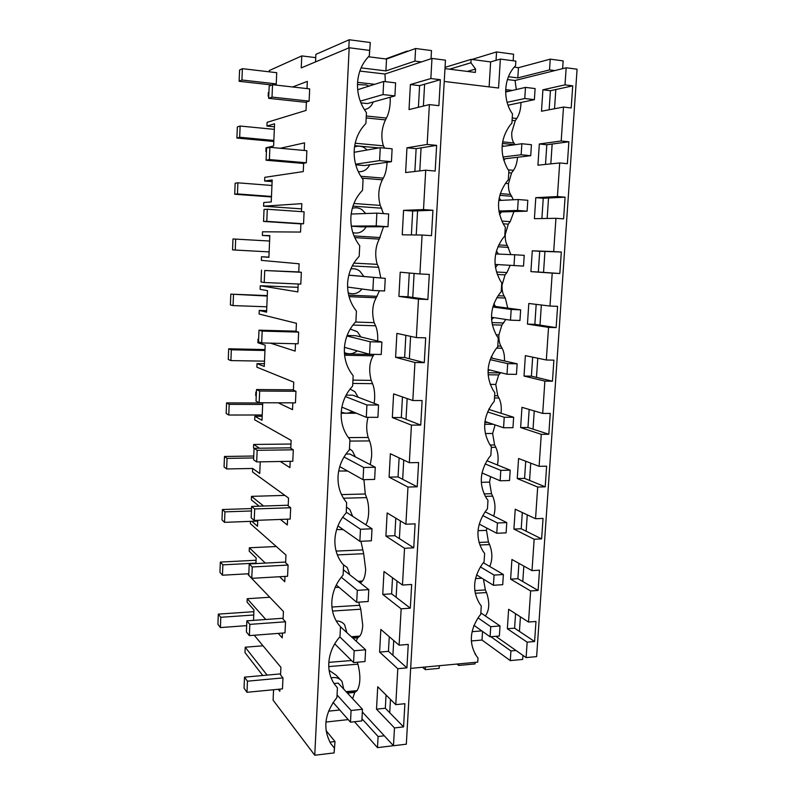 <?xml version="1.0" encoding="UTF-8"?>
<svg xmlns="http://www.w3.org/2000/svg" width="795" height="795" viewBox="0 0 795 795"><rect width="100%" height="100%" fill="white"/><g stroke="black" fill="none" stroke-linecap="round" stroke-linejoin="round"><path stroke-width="1.19" d="M368.582 86.257L366.495 84.966L357.482 84.568M384.661 148.099L383.399 145.853C380.815 137.207 381.501 128.552 385.466 119.896L386.45 118.067C388.546 114.013 389.798 108.756 390.216 102.307L390.216 97.229M364.398 109.64C368.622 108.796 371.563 106.242 373.223 101.979M360.264 101.144L383.021 94.565L394.916 95.917L367.469 103.579L360.92 102.863M356.18 640.939L357.76 637.779L359.767 636.109C361.417 634.162 362.411 630.544 362.749 625.248L360.781 609.218L358.704 602.153M352.632 698.696L354.759 692.425L357.084 690.636C360.493 684.485 360.771 675.661 357.909 664.163L357.283 662.235M359.837 71.063L384.979 74.024L431.973 58.432L430.85 78.546L410.389 84.548L409.028 109.571L429.389 104.612L427.154 144.442L406.96 147.8L405.619 172.545L425.713 170.209L423.506 209.572L403.562 210.347L402.24 234.813L422.085 235.042L419.899 273.957L400.213 272.208L398.901 296.396L418.488 299.129L416.341 337.597L396.894 333.383L395.592 357.313L414.94 362.49L412.814 400.521L393.614 393.883L392.333 417.554L411.432 425.126L409.326 462.72L390.365 453.736L389.093 477.149L407.964 487.057L405.887 524.233L387.155 512.934L385.903 536.088L404.536 548.282L402.479 585.05L383.985 571.496L382.743 594.402L401.147 608.841L399.11 645.192L380.835 629.431L379.613 652.099L397.788 668.714L395.781 704.668L377.734 686.751L376.512 709.17L394.479 727.932L393.475 745.74L362.321 711.962M384.979 74.024L385.346 81.666M383.409 213.597L380.298 205.418C377.744 196.464 378.42 187.938 382.345 179.819L383.319 178.13C385.386 174.353 386.618 169.285 387.036 162.905L387.056 162.319M380.795 277.912L378.649 267.309L377.228 264.347C374.703 255.106 375.379 246.698 379.245 239.116L383.518 226.734M377.675 341.035L377.685 340.866C377.933 334.675 377.237 329.657 375.598 325.791L374.187 322.661C371.692 313.141 372.358 304.843 376.184 297.777L379.463 290.751M374.177 403.333L374.634 398.941C374.882 392.809 374.197 387.712 372.567 383.667L371.176 380.368C368.711 370.569 369.377 362.391 373.153 355.832L374.207 354.361M370.281 464.648L371.613 456.4C371.861 450.328 371.185 445.17 369.576 440.927L368.194 437.469C366.276 430.83 366.217 424.113 368.025 417.335M365.789 524.68C367.36 522.236 368.314 518.429 368.632 513.272C368.87 507.25 368.204 502.023 366.614 497.61L365.253 493.993L363.951 479.673M360.463 582.973L362.45 581.056C364.239 578.989 365.312 575.153 365.67 569.548L363.683 553.698L360.92 541.286M357.571 82.352L374.723 84.31M349.184 47.76L369.596 50.393L369.307 55.869C362.152 63.113 358.227 72.196 357.531 83.127C357.144 94.078 360.115 103.916 366.445 112.642L365.899 123.483C358.774 130.797 354.868 139.85 354.182 150.653C353.805 161.464 356.766 171.114 363.067 179.581L362.52 190.293C355.435 197.677 351.559 206.7 350.873 217.373C350.506 228.066 353.457 237.516 359.728 245.734L359.191 256.318C352.145 263.761 348.28 272.764 347.614 283.318C347.246 293.872 350.178 303.134 356.428 311.103L355.902 321.558C348.886 329.08 345.05 338.044 344.384 348.478C344.016 358.903 346.948 367.986 353.169 375.707L352.642 386.052C345.666 393.624 341.85 402.568 341.194 412.883C340.836 423.188 343.748 432.083 349.939 439.575L349.422 449.791C342.486 457.423 338.69 466.347 338.034 476.543C337.686 486.649 340.558 495.325 346.64 502.569L346.242 512.795C339.336 520.496 335.56 529.381 334.914 539.467C334.576 548.769 337.06 556.838 342.387 563.665L343.609 565.096L343.102 575.083C336.235 582.834 332.479 591.699 331.833 601.666C331.505 610.252 333.671 617.765 338.352 624.204L340.489 626.788L339.992 636.656C333.155 644.467 329.418 653.301 328.792 663.159C328.464 671.119 330.372 678.125 334.486 684.187L337.418 687.774L336.921 697.533C324.599 713.165 322.551 728.528 330.79 743.613L334.367 748.075L334.139 752.905L314.76 755.24L349.184 47.76L301.235 67.903L301.772 55.908L269.247 70.556L269.197 71.808M418.409 107.285L419.601 85.641L410.389 84.548M429.389 104.612L438.89 105.675L440.37 79.709L419.601 85.641M440.37 79.709L430.85 78.546M397.788 668.714L406.921 667.86L408.262 644.417L399.11 645.192M394.479 727.932L403.572 726.888L404.884 703.694L395.781 704.668M431.973 58.432L445.458 60.172L406.325 744.19L393.475 745.74M425.713 170.209L435.173 171.034L436.634 145.366L427.154 144.442M422.085 235.042L431.496 235.648L432.947 210.268L423.506 209.572M418.488 299.129L427.869 299.506L429.3 274.424L419.899 273.957M414.94 362.49L424.282 362.649L425.693 337.845L416.341 337.597M411.432 425.126L420.734 425.077L422.125 400.551L412.814 400.521M407.964 487.057L417.216 486.798L418.597 462.551L409.326 462.72M404.536 548.282L413.748 547.825L415.109 523.855L405.887 524.233M401.147 608.841L410.319 608.175L411.671 584.474L402.479 585.05M361.079 67.873L385.913 70.904L414.92 61.106L421.42 61.94M369.327 55.481L370.301 42.532L349.214 39.75L315.873 54.368L315.536 61.901M309.394 95.002L309.672 88.891L272.536 84.697L272.009 97.089L309.116 101.114L309.394 95.002M307.009 88.593L307.327 81.398L292.63 86.973M274.434 126.802L266.931 126.067L267.09 122.331L306.025 110.435L306.403 101.999L309.116 101.114M271.85 84.976L239.136 81.299L239.573 70.059L242.376 68.668L276.72 72.693L276.193 85.115M268.929 92.25L268.332 92.478L268.183 96.235L268.77 96.006M266.931 126.067L274.563 123.811L273.619 145.992L266.027 147.771L265.878 151.487L266.464 151.358M280.287 148.267L304.555 142.862L304.217 150.444M306.602 156.734L306.87 150.692L269.903 147.323L269.386 159.566L306.323 162.776L306.602 156.734M272.109 181.618L264.646 181.022L264.795 177.325L303.263 171.581L303.64 163.233L306.323 162.776M264.646 181.022L272.178 179.978L271.244 201.94L263.751 202.516L263.592 206.203L301.822 203.649L301.454 211.629M303.829 217.8L304.097 211.818L267.299 209.254L266.782 221.368L303.561 223.773L303.829 217.8M269.813 235.906L262.37 235.459L262.529 231.792L300.54 232.061L300.908 223.812L303.561 223.773M262.37 235.459L269.823 235.588L268.899 257.332L261.485 256.735L261.336 260.382L299.109 263.791L298.731 271.989L301.355 272.288L300.818 284.113L264.218 282.493L264.725 270.509L301.355 272.288M296.068 331.187L259.001 330.163L262.171 331.098L261.674 342.943L298.115 343.798L298.652 332.101L296.058 331.406L296.426 323.297L259.1 314.045L259.25 310.438L266.583 312.177L267.488 290.642L260.124 289.36L260.273 285.733L297.837 291.904L298.195 283.994M270.489 343.152L295.164 351.102L295.502 343.738M293.425 389.818L256.517 389.55L259.657 391.031L259.16 402.747L295.442 402.846L295.969 391.279L293.405 390.186L293.762 382.156L256.884 367.191L257.033 363.613L264.278 366.475L265.182 345.159L257.898 342.744L258.047 339.147L258.613 339.326M278.22 402.797L292.52 409.673L292.828 402.846M256.248 395.89L255.692 395.612L255.841 392.054L256.397 392.323M262.738 402.757L262.002 420.257L254.837 416.292L254.688 419.83L291.139 440.4L290.781 448.34L293.305 449.821L292.789 461.269L256.676 461.905L257.163 450.308L293.305 449.821M280.317 461.488L289.907 467.629L290.195 461.319M254.062 448.34L253.516 447.983L253.655 444.455L259.558 448.231M260.233 461.845L259.746 473.512L252.661 468.464L252.512 471.972L288.535 498.028L288.188 505.888L290.682 507.747L290.165 519.075L254.211 520.427L254.698 508.959L290.682 507.747M280.406 519.443L287.323 524.968L287.591 519.175M258.355 506.206L258.385 505.55L251.349 499.856L251.498 496.358L263.602 506.037M257.759 520.298L257.51 526.25L251.836 521.311M285.653 562.025L249.233 563.933L252.254 566.984L251.777 578.333L287.571 576.276L288.088 565.066L285.614 562.83L285.971 555.059L250.355 523.617L250.455 521.361M279.572 576.733L284.769 581.711L285.007 576.425M255.93 563.585L256.169 557.981L249.203 551.233L249.352 547.775L265.331 563.089M283.119 618.242L246.857 620.845L249.849 624.383L249.372 635.612L285.007 632.87L285.514 621.779L283.08 619.186L283.427 611.494L248.229 574.775L248.269 573.771M278.23 633.396L282.235 637.868L282.454 633.068M253.526 620.368L253.963 609.914L247.086 602.133L247.225 598.715L265.798 619.484M254.241 635.245L280.903 667.333L280.555 674.945L282.97 677.896L282.473 688.877L246.987 692.296L247.454 681.186L282.97 677.896M278.24 689.285L279.82 691.302L279.92 689.126M262.757 675.502L244.979 652.566L245.208 647.219L267.1 675.104M273.559 689.742L273.102 700.156L314.76 755.24M431.039 58.741L431.496 50.592L415.616 48.495L386.529 59.049L368.443 56.753M436.634 145.366L416.133 148.675L414.871 171.462M432.947 210.268L412.694 211.013L411.383 234.923M409.286 273.013L407.974 296.774L398.901 296.396M414.096 273.44L412.764 297.439L407.974 296.774M405.857 335.321L404.635 357.482L395.592 357.313M410.608 336.355L409.365 358.734L404.635 357.482M402.459 396.944L401.326 417.534L392.333 417.554M407.159 398.563L406.007 419.353L401.326 417.534M399.11 457.88L398.057 476.93L389.093 477.149M403.741 460.076L402.677 479.305L398.057 476.93M395.791 518.141L394.827 535.691L385.903 536.088M400.372 520.904L399.388 538.613L394.827 535.691M392.511 577.746L391.627 593.825L382.743 594.402M397.033 581.056L396.129 597.284L391.627 593.825M389.262 636.696L388.457 651.334L379.613 652.099M393.724 640.551L392.909 655.319L388.457 651.334M386.052 695.009L385.327 708.236L376.512 709.17M403.572 726.888L385.327 708.236M354.481 721.731L377.496 747.638L392.611 745.809L392.67 744.855M424.6 84.21L423.387 106.073M389.719 712.727L390.464 699.391M417.574 210.834L416.232 234.972M421.062 147.88L419.79 170.895M414.92 61.106L415.616 48.495M348.816 47.919L349.214 39.75M385.913 70.904L386.529 59.049M268.183 96.235L268.76 96.294M301.772 55.908L315.724 57.638M444.971 68.609L475.36 72.424L475.569 69.046L470.928 62.765L471.127 59.367L490.634 61.911L489.114 86.884M407.279 51.526L408.262 51.168M410.657 668.376L477.735 662.116L477.984 657.942L476.453 656.014C468.901 643.612 469.736 630.455 478.948 616.552L480.756 614.336L481.283 605.919L479.753 603.932C472.18 591.242 473.015 577.965 482.277 564.092L484.076 561.876L484.364 557.633L484.622 553.38L483.082 551.342C475.48 538.364 476.334 524.948 485.626 511.115L487.434 508.909L487.723 504.626L487.981 500.333L486.441 498.246C478.819 484.96 479.683 471.415 489.014 457.612L490.833 455.426L491.121 451.093L491.38 446.76L489.829 444.614C482.187 431.029 483.062 417.355 492.433 403.582L494.261 401.405L494.55 397.033L494.808 392.66L493.258 390.454C485.596 376.562 486.47 362.749 495.881 349.015L497.72 346.859L498.008 342.436L498.276 338.014L496.716 335.758C489.034 321.558 489.919 307.605 499.369 293.911L501.208 291.765L501.506 287.303L501.774 282.831L500.214 280.516C492.503 265.997 493.397 251.906 502.887 238.252L504.746 236.115L505.034 231.603L505.312 227.092L503.742 224.727C496.01 209.87 496.915 195.64 506.445 182.025L508.303 179.899L508.611 175.347L508.889 170.796L507.309 168.361C499.558 153.177 500.462 138.797 510.042 125.232L511.91 123.126L512.487 113.924C502.37 99.872 503.752 77.294 515.548 65.766L515.856 61.126L500.363 59.078L490.634 61.911M444.236 81.448L498.564 88.026L500.363 59.078M508.224 105.745L508.502 105.099M520.417 616.831L519.443 631.409L514.594 628.169L515.558 613.72M471.346 640.959L482.009 640.045L510.281 660.605L522.683 659.433L522.961 655.378M562.621 68.648L563.148 60.887L550.249 59.148L518.459 67.694L514.276 67.148M572.718 85.84L571.198 107.961L563.496 107.057L561.191 140.983L568.882 141.788L567.372 163.691L559.7 162.955L557.424 196.554L565.076 197.18L563.585 218.864L555.944 218.307L553.688 251.568L561.32 252.035L559.839 273.51L552.217 273.102L549.981 306.045L557.593 306.353L556.132 327.62L548.54 327.371L546.324 359.996L553.896 360.145L552.455 381.203L544.883 381.113L542.697 413.42L550.249 413.41L548.818 434.269L541.276 434.338L539.099 466.327L546.622 466.168L545.211 486.828L537.688 487.047L535.542 518.728L543.045 518.419L541.634 538.881L534.151 539.249L532.014 570.631L539.487 570.184L538.096 590.447L530.633 590.953L528.526 622.048L535.979 621.452L534.598 641.525L527.155 642.171L526.111 657.594L536.625 656.61L577.081 69.205L566.169 67.764L565.006 84.866L572.718 85.84L550.418 90.719L549.146 109.77M568.882 141.788L546.821 144.75L545.509 164.426M565.076 197.18L543.253 198.263L541.902 218.546M561.32 252.035L539.716 251.27L538.334 272.029L530.911 271.632L552.217 273.102M544.943 251.458L543.542 272.387L538.334 272.029M541.345 305.002L539.994 325.135L534.846 324.34L536.178 304.376M537.778 358.217L536.486 377.387L531.398 376.164L532.66 357.154M534.24 410.935L533.018 429.141L527.969 427.511L529.172 409.445M530.732 463.137L529.569 480.418L524.581 478.371L525.724 461.229M527.264 514.862L526.161 531.219L521.222 528.764L522.305 512.537M523.826 566.09L522.782 581.543L517.893 578.7L518.916 563.367M407.308 51.039L385.615 58.929M471.127 59.367L445.041 67.366M475.569 69.046L467.311 71.411M470.928 62.765L449.572 69.185M548.53 198.005L547.159 218.456M552.157 144.034L550.826 163.869M555.814 89.537L554.522 108.756M563.496 107.057L541.494 111.221L542.906 89.795L550.418 90.719M565.006 84.866L542.906 89.795M566.169 67.764L515.051 80.484L507.429 79.56M554.811 70.586L549.534 69.9L550.249 59.148M496.04 60.34L496.557 51.923L471.912 59.466M496.557 51.923L513.57 54.219L513.153 60.768M549.534 69.9L517.813 77.89L508.442 76.718M515.051 80.484L516.293 89.527M512.248 117.998L516.79 118.485C519.493 114.271 520.884 108.935 520.954 102.476M516.79 118.485L515.259 120.711L511.781 132.298C511.543 136.978 512.238 140.536 513.848 142.951L515.1 144.69M485.318 615.946C489.442 610.391 489.849 602.6 486.53 592.563L485.367 589.94L483.44 579.128M526.111 657.594L495.841 636.308M527.155 642.171L507.349 628.766L508.631 609.268L528.526 622.048M530.633 590.953L510.619 579.157L511.92 559.481L532.014 570.631M534.151 539.249L513.918 529.092L515.23 509.227L535.542 518.728M537.688 487.047L517.257 478.56L518.579 458.506L539.099 466.327M541.276 434.338L520.626 427.551L521.957 407.318L542.697 413.42M544.883 381.113L524.014 376.065L525.366 355.643L546.324 359.996M548.54 327.371L527.453 324.102L528.804 303.481L549.981 306.045M553.688 251.568L532.282 250.823L530.911 271.632M555.944 218.307L534.409 218.675L535.79 197.657L543.253 198.263M557.424 196.554L535.79 197.657M559.7 162.955L537.937 165.201L539.328 143.984L546.821 144.75M561.191 140.983L539.328 143.984M508.77 172.734L511.553 172.972L513.481 170.319C515.736 167.069 517.088 162.717 517.535 157.271M511.553 172.972L508.502 183.635C508.293 188.286 508.969 191.893 510.559 194.437L513.381 199.774M503.205 223.802L508.293 224.15L510.201 221.666L513.948 211.559M508.293 224.15L505.272 234.515C505.064 239.136 505.739 242.773 507.309 245.446L510.807 254.599M497.272 274.464L505.064 274.871L506.952 272.556L510.171 265.341M505.064 274.871L502.072 284.938C501.864 289.519 502.529 293.206 504.09 295.998L505.322 298.065L507.737 308.102M492.304 324.797L501.864 325.125L505.829 319.461M501.864 325.125L498.902 334.904C498.694 339.445 499.359 343.182 500.9 346.103L502.122 348.26C503.891 351.549 504.676 355.782 504.467 360.96M488.13 374.763L498.694 374.922L500.771 372.696M498.694 374.922L495.762 384.422L497.74 395.741L498.952 397.997C501.019 402.181 501.715 407.279 501.049 413.281M495.086 424.898L492.642 433.494L494.599 444.942L495.802 447.297C498.167 452.514 498.723 458.417 497.461 465.005M490.575 476.652L489.561 482.128L491.499 493.705L492.681 496.15C495.355 502.609 495.692 509.257 493.695 516.094M486.749 528.039L486.5 530.344L488.418 542.041L489.591 544.565C492.582 552.555 492.612 559.859 489.7 566.467M517.813 77.89L518.459 67.694M422.543 667.273L425.285 669.648L439.188 668.337L439.347 665.703M425.285 669.648L425.444 666.995M343.748 689.116L342.009 681.444C339.356 678.056 335.728 676.873 331.137 677.906M340.3 679.626L336.126 675.184L329.13 670.374M334.337 644.497L335.271 644.417M346.7 632.065L344.632 624.791C342.546 622.187 339.753 620.915 336.255 620.984M337.06 694.949L351.082 710.492L362.46 709.279L338.183 683.134L334.049 683.531M352.662 637.65L358.466 637.212M328.832 662.364L351.499 660.516M346.968 692.594L355.603 691.789M334.367 748.075L330.829 743.673M336.613 686.9L337.418 687.774M473.75 625.983L474.784 625.913M534.598 641.525L519.443 631.409M247.225 598.715L269.783 597.264M332.688 703.108L333.632 703.019M262.996 645.788L245.208 647.219M514.594 628.169L507.349 628.766M406.921 667.86L392.909 655.319M475.251 654.166L474.893 653.54M481.79 630.892L472.061 631.697M510.281 660.605L510.927 650.946L490.903 636.725M510.927 650.946L516.005 650.479M456.986 664.054L458.715 665.445L475.042 663.914L475.142 662.354M458.715 665.445L458.814 663.885M482.009 640.045L482.555 631.439M475.619 654.772L475.658 654.126M329.885 742.132L335.003 741.536L326.039 730.555M339.763 709.995L328.554 711.177M377.496 747.638L378.102 736.508L361.954 718.75M378.102 736.508L384.293 735.782M348.21 719.604L325.92 722.049M285.584 716.653L314.741 755.21M334.139 752.865L335.003 741.536M475.499 578.591L481.969 578.223L475.499 578.581M339.793 636.884L354.182 650.757L365.611 649.783L340.489 626.798M367.201 149.987L364.339 147.701C361.139 145.922 357.869 145.664 354.53 146.926M358.316 171.75C363.474 171.939 367.26 169.623 369.685 164.794M355.594 164.197L379.593 160.63L391.438 161.693L364.339 165.559L355.753 164.804M355.186 143.219L383.399 145.853M406.96 147.8L416.133 148.675M366.187 117.928L385.466 119.896M265.878 151.487L266.454 151.537M503.483 146.34L502.202 144.978M503.871 160.63L504.934 158.781M365.72 213.527L362.103 209.741C359.012 207.753 355.743 207.286 352.284 208.35M352.851 232.667C358.545 233.939 362.987 231.991 366.157 226.833M351.32 226.108L376.214 225.929L387.99 226.704L361.238 226.853L351.34 226.207M353.914 203.49L380.298 205.418M403.562 210.347L412.694 211.013M505.411 183.377L508.522 183.645M362.023 178.16L382.345 179.819M263.592 206.203L301.583 208.876M501.009 200.38L499.161 198.094M499.568 214.511L501.387 211.937M363.613 276.113L359.777 271.085C357.084 269.098 354.113 268.392 350.863 268.958M348.21 292.828C353.586 294.826 358.197 293.554 362.023 289.012M348.796 275.199L385.257 278.379L348.816 275.13M353.874 263.115L377.228 264.347M354.769 237.606L379.245 239.116M427.869 299.506L412.764 297.439M268.909 257.133L261.485 256.735M260.273 285.733L298.046 287.353M559.839 273.51L543.542 272.387M532.282 250.823L539.716 251.27M498.435 254.072L496.418 250.982M495.444 267.498L497.839 264.596M360.87 336.961L357.372 331.734L350.207 329.06M344.374 352.553C348.896 354.659 353.169 354.083 357.184 350.853M346.918 335.987L370.202 341.771L381.888 342.059L355.743 335.709L347.117 335.48M355.445 322.045L374.187 322.661M349.075 296.664L376.184 297.777M424.282 362.649L409.365 358.734M266.643 310.686L259.25 310.438M258.047 339.147L258.623 339.157M556.132 327.62L539.994 325.135M534.846 324.34L527.453 324.102M496.15 334.824L498.902 334.904L496.15 334.824M495.414 306.463L493.884 303.69M491.578 319.699L493.715 317.603M358.128 397.222L354.908 391.697L350.068 389.033M341.244 411.959C344.921 413.738 348.617 413.589 352.304 411.492M345.388 396.566L366.922 404.983L378.559 405.003L352.732 395.175L346.113 395.135M352.96 380.129L371.176 380.368M344.593 355.216L373.153 355.832M420.734 425.077L406.007 419.353M264.397 363.732L257.033 363.613M255.841 392.054L256.417 392.054M552.455 381.203L536.486 377.387M531.398 376.164L524.014 376.065M490.217 384.353L495.762 384.422L490.217 384.353M492.344 358.247L491.479 356.269M488.041 371.176L489.521 369.933M355.345 456.896L352.394 450.964L349.482 448.827M338.69 470.998L347.614 471.028M344.016 456.986L363.683 467.47L375.27 467.241L349.76 453.995L345.934 454.054M348.379 437.598L368.194 437.469M341.174 413.231L356.528 413.261M417.216 486.798L402.677 479.305M262.171 416.272L254.837 416.292M253.655 444.455L290.98 444.027M548.818 434.269L533.018 429.141M527.969 427.511L520.626 427.551M484.682 424.301L493.268 424.282M492.661 433.504L485.318 433.533L492.642 433.494M489.293 409.574L489.054 408.799M352.513 515.945L349.83 509.565L346.55 507.101M336.653 529.549L343.211 529.609M342.675 517.217L360.483 529.261L372.01 528.774L346.282 512.219M341.482 494.599L365.253 493.993M413.748 547.825L399.388 538.613M253.744 456.022L224.478 456.469L227.052 458.377L226.635 468.951L252.661 468.464M251.498 496.358L284.878 495.384M545.211 486.828L529.569 480.418M524.581 478.371L517.257 478.56M481.909 473.393L482.972 473.373M481.283 482.317L489.561 482.128L481.283 482.327M349.631 574.338L347.246 567.501L343.102 564.52M335.152 587.455L339.107 587.376M341.284 577.21L357.313 590.347L368.791 589.612L343.38 569.806M336.116 551.094L362.341 549.931M410.319 608.175L396.129 597.284M249.352 547.775L276.292 546.513M541.634 538.881L526.161 531.219M521.222 528.764L513.918 529.092M478.024 530.672L486.5 530.344M331.942 607.032L359.449 605.293M478.024 530.692L486.52 530.354M359.489 582.198L361.347 582.089M538.096 590.447L522.782 581.543M517.893 578.7L510.619 579.157M507.101 102.326L524.77 98.52L534.379 99.663L535.105 88.563L525.485 87.39L524.77 98.52M505.63 92.021L525.485 87.39M508.015 105.198L534.379 99.663M242.376 68.668L241.928 80.007L276.253 83.892M239.136 81.299L241.928 80.007M357.68 89.716L383.697 81.468L383.021 94.565M383.697 81.468L395.602 82.879L394.916 95.917M272.009 97.089L268.67 98.332L269.187 86.059L272.536 84.697M268.67 98.332L306.383 102.396M502.917 157.013L521.152 154.767L530.722 155.691L531.438 144.71L521.858 143.736L521.152 154.767M502.092 146.528L521.858 143.736M503.384 158.97L530.722 155.691M273.808 141.49L236.91 138.052L237.347 126.922L240.12 126.037L274.325 129.366M240.12 126.037L239.673 137.257L273.858 140.457M236.91 138.052L239.673 137.257M354.133 152.292L380.268 147.691L379.593 160.63M380.268 147.691L392.114 148.804L391.438 161.693M269.386 159.566L266.087 160.222L266.593 148.089L269.903 147.323M266.087 160.222L303.63 163.472M498.892 211.033L517.565 210.446L527.105 211.172L527.81 200.29L518.26 199.525L517.565 210.446M498.783 200.489L518.26 199.525M499.051 212.007L527.105 211.172M271.463 196.951L234.724 194.238L235.151 183.218L237.884 182.82L271.95 185.474M237.884 182.82L237.447 193.93L271.483 196.454M234.724 194.238L237.447 193.93M351.171 214.034L376.87 213.13L376.214 225.929M376.87 213.13L388.666 213.974L387.99 226.704M266.782 221.368L263.533 221.437L264.039 209.443L267.299 209.254M263.533 221.437L300.908 223.882M495.076 264.427L523.517 266.096L524.223 255.334L514.703 254.768L514.007 265.58M495.702 253.963L514.703 254.768M235.678 239.037L235.24 250.037L232.547 249.869L232.975 238.957L269.594 241.034M235.24 250.037L269.127 251.906M347.594 287.075L372.865 290.463L384.591 290.97L385.257 278.379M373.521 277.823L372.865 290.463M264.725 270.509L298.741 271.93M261.505 270.131L261.008 281.996L264.218 282.493M491.479 317.265L510.489 320.176L519.96 320.494L520.665 309.831L511.185 309.464L510.489 320.176M492.821 306.989L511.185 309.464M493.059 306.145L520.665 309.831M267.259 296.038L230.818 294.14L267.279 295.591M233.492 294.697L233.054 305.588L266.802 306.8M230.818 294.14L230.391 304.942L233.054 305.588M344.454 347.335L369.556 354.272L381.232 354.5L381.888 342.059M370.202 341.771L369.556 354.272M262.171 331.098L298.652 332.101M259.001 330.163L258.504 341.9L261.674 342.943M488.11 369.586L507.011 374.226L516.452 374.366L517.138 363.802L507.687 363.633L507.011 374.226M490.127 359.638L507.687 363.633M490.773 357.889L517.138 363.802M264.954 350.496L231.325 349.8L228.682 348.786L264.993 349.552M231.325 349.8L230.898 360.582L264.506 361.159M228.682 348.786L228.264 359.479L230.898 360.582M341.88 407.12L366.286 417.335L377.913 417.315L378.559 405.003M366.922 404.983L366.286 417.335M259.657 391.031L295.969 391.279M256.517 389.55L256.03 401.157L259.16 402.747M484.95 421.469L503.563 427.76L512.964 427.7L513.649 417.246L504.239 417.266L503.563 427.76M487.564 411.929L504.239 417.266M488.736 409.395L513.649 417.246M262.668 404.436L229.179 404.357L226.565 402.896L262.728 402.995M229.179 404.357L228.751 415.03L262.221 414.99M226.565 402.896L226.158 413.479L228.751 415.03M339.753 466.615L363.047 479.693L374.624 479.405L375.27 467.241M363.683 467.47L363.047 479.693M257.163 450.308L254.062 448.3L290.801 447.824M254.062 448.3L253.585 459.788L256.676 461.905M481.999 472.955L500.144 480.776L509.516 480.538L510.191 470.173L500.81 470.382L500.144 480.776M485.109 463.902L500.81 470.382M486.878 460.703L510.191 470.173M227.052 458.377L253.665 457.95M224.478 456.469L224.061 466.963L226.635 468.951M337.945 525.902L359.857 541.335L371.374 540.799L372.01 528.774M360.483 529.261L359.857 541.335M254.698 508.959L251.637 506.425L288.217 505.222M251.637 506.425L251.16 517.793L254.211 520.427M479.206 524.084L496.756 533.286L506.097 532.859L506.773 522.593L497.422 522.991L496.756 533.286M482.714 515.548L497.422 522.991M485.099 511.821L506.773 522.593M251.449 510.966L224.945 511.871L222.401 509.535L251.548 508.562M224.945 511.871L224.538 522.345L257.729 521.083M222.401 509.535L221.994 519.92L224.538 522.345M336.295 584.991L356.697 602.292L368.165 601.517L368.791 589.612M357.313 590.347L356.697 602.292M252.254 566.984L288.088 565.066M249.233 563.933L248.765 575.192L251.777 578.333M476.553 574.874L493.407 585.289L502.718 584.683L503.384 574.517L494.063 575.093L493.407 585.289M480.359 566.875L494.063 575.093M483.35 562.731L503.384 574.517M255.95 563.118L222.868 564.847L220.344 562.085L256.07 560.246M222.868 564.847L222.461 575.212L248.825 573.742M220.344 562.085L219.947 572.36L222.461 575.212M334.715 643.861L353.566 662.573L364.984 661.549L365.611 649.783M354.182 650.757L353.566 662.573M249.849 624.383L285.514 621.779M246.857 620.845L246.4 631.975L249.372 635.612M473.999 625.347L490.088 636.795L499.369 636.01L500.025 625.943L490.744 626.698L490.088 636.795M478.004 617.874L490.744 626.698M480.846 612.905L500.025 625.943M253.754 614.992L220.801 617.298L218.317 614.118L253.893 611.673M220.801 617.298L220.404 627.573L246.659 625.635M218.317 614.118L217.919 624.304L220.404 627.573M333.125 702.442L350.476 722.178L361.844 720.916L362.46 709.279M351.082 710.492L350.476 722.178M247.454 681.186L244.512 677.161L280.605 673.872M244.512 677.161L244.055 688.172L246.987 692.296M367.976 85.82L369.437 85.989M366.286 115.99L386.45 118.067M505.66 89.646L512.417 90.431M505.62 91.147L508.114 91.435M512.089 120.373L515.259 120.711M502.629 141.848L513.848 142.951M352.006 637.034L359.36 636.497M328.772 666.588L357.909 664.163M346.501 692.087L356.498 691.163M475.231 593.259L486.53 592.563M474.804 590.586L485.367 589.94M332.539 611.047L360.781 609.218M354.709 145.684L378.937 147.92M360.781 176.271L383.319 178.13M502.38 143.458L515.031 144.7M508.243 169.852L513.481 170.319M352.95 206.134L381.739 208.211M354.033 235.926L380.209 237.546M500.293 193.612L510.559 194.437M499.787 195.341L511.821 196.295M501.834 221.08L510.201 221.666M352.264 265.947L378.649 267.309M348.687 295.154L377.138 296.346M498.713 244.92L507.309 245.446M497.879 246.758L508.562 247.414M496.458 272.009L506.952 272.556M352.891 325.076L375.598 325.791M344.464 353.874L374.097 354.52M498.018 295.74L504.09 295.998M496.766 297.698L505.322 298.065M491.896 322.571L503.732 322.979M352.781 383.428L372.567 383.667M351.271 412.048L353.666 412.058M497.769 346.014L500.9 346.103M496.607 348.121L502.122 348.26M488.041 372.736L500.542 372.944M349.87 441.076L369.576 440.927M494.629 395.721L497.74 395.741M494.49 397.967L498.952 397.997M484.831 422.483L487.931 422.473M343.45 498.227L366.614 497.61M490.078 444.991L494.599 444.942M491.35 447.337L495.802 447.297M337.358 554.91L363.683 553.698M358.565 581.463L362.242 581.254M484.046 493.904L491.499 493.705M485.278 496.348L492.681 496.15M479.017 542.448L488.418 542.041M479.832 545.002L489.591 544.565M353.169 638.127L357.76 637.779M346.103 691.66L357.084 690.636M347.445 693.111L354.779 692.425M351.658 636.706L359.757 636.109M358.336 581.274L362.45 581.056M359.996 582.596L360.811 582.556"/></g></svg>
